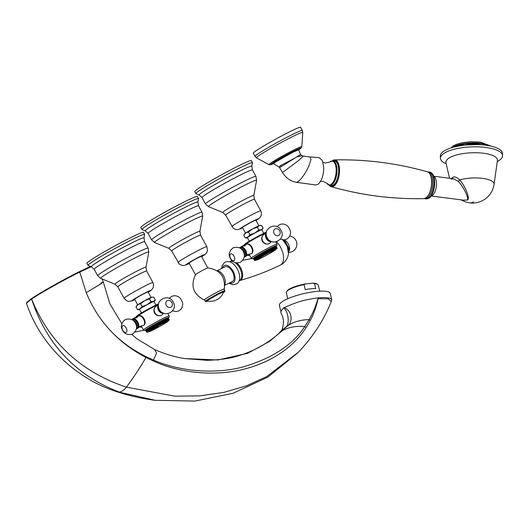 <?xml version="1.0" encoding="UTF-8"?>
<svg xmlns="http://www.w3.org/2000/svg" width="529" height="529" viewBox="0 0 529 529"><rect width="100%" height="100%" fill="white"/><g stroke="black" fill="none" stroke-linecap="round" stroke-linejoin="round"><path stroke-width="0.79" d="M271.688 250.541L271.966 250.217L270.841 248.161L270.491 248.359L271.536 250.435A12.908 0.734 151.3 0 0 271.357 250.521L270.233 248.465L269.889 248.663L270.908 250.753A12.908 0.734 151.3 0 0 270.729 250.845L269.605 248.789L269.268 248.98L270.266 251.077A12.908 0.734 151.3 0 0 270.074 251.176L268.95 249.119L268.626 249.311L269.598 251.42A12.908 0.734 151.3 0 0 269.406 251.52L268.282 249.463L267.965 249.655L268.924 251.778A12.908 0.734 151.3 0 0 268.725 251.877L267.601 249.82L267.297 250.005L268.236 252.141A12.908 0.734 151.3 0 0 268.038 252.24L266.907 250.191L267.535 252.512A12.908 0.734 151.3 0 0 267.33 252.617L266.206 250.561L266.828 252.888A12.908 0.734 151.3 0 0 266.623 253.001L265.498 250.944L266.12 253.272A12.908 0.734 151.3 0 0 265.915 253.384L264.791 251.328L265.406 253.662A12.908 0.734 151.3 0 0 265.201 253.775L264.077 251.718L264.698 254.052A12.908 0.734 151.3 0 0 264.493 254.165L263.369 252.108L264.348 254.429L263.991 254.442A12.908 0.734 151.3 0 0 263.792 254.555L262.668 252.498L263.66 254.813L263.29 254.833A12.908 0.734 151.3 0 0 263.098 254.945L261.967 252.888L262.986 255.19L262.602 255.223A12.908 0.734 151.3 0 0 262.41 255.335L261.286 253.279L262.318 255.567L261.928 255.606A12.908 0.734 151.3 0 0 261.743 255.719L260.612 253.662L261.67 255.943L261.266 255.99A12.908 0.734 151.3 0 0 261.081 256.096L259.957 254.039L261.035 256.307L260.625 256.36A12.908 0.734 151.3 0 0 260.447 256.466L259.322 254.409L260.42 256.671L260.003 256.724A12.908 0.734 151.3 0 0 259.832 256.823L258.707 254.773L259.825 257.021L259.408 257.081A12.908 0.734 151.3 0 0 259.243 257.18L258.119 255.123L259.256 257.358L258.833 257.425A12.908 0.734 151.3 0 0 258.674 257.517L257.55 255.461L258.714 257.689L258.291 257.755A12.908 0.734 151.3 0 0 258.139 257.848L257.015 255.791L258.198 258L257.768 258.073A12.908 0.734 151.3 0 0 257.63 258.159L257.286 258.37A12.908 0.734 151.3 0 0 257.154 258.456L256.836 258.661A12.908 0.734 151.3 0 0 256.717 258.741L256.42 258.926A12.908 0.734 151.3 0 0 256.314 259.005L255.183 256.949A12.908 0.734 -28.7 0 1 255.295 256.876L255.6 256.704A12.908 0.734 -28.7 0 1 255.712 256.605L256.043 256.42M255.196 256.968L254.918 257.127A12.908 0.734 -28.7 0 0 254.819 257.193L256.115 259.342L255.705 259.408A12.908 0.734 151.3 0 0 255.613 259.474L255.408 259.62A12.908 0.734 151.3 0 0 255.328 259.679L255.15 259.812A12.908 0.734 151.3 0 0 255.084 259.858L254.932 259.977A12.908 0.734 151.3 0 0 254.879 260.023L254.76 260.123A12.908 0.734 151.3 0 0 254.713 260.162L254.628 260.248A12.908 0.734 151.3 0 0 254.601 260.275L254.542 260.347A12.908 0.734 151.3 0 0 254.528 260.367L254.502 260.42A12.908 0.734 151.3 0 0 254.495 260.433L254.509 260.473A12.908 0.734 151.3 0 0 254.515 260.48L254.555 260.493A12.908 0.734 151.3 0 0 254.575 260.499L254.932 260.486M254.833 257.213L254.581 257.358A12.908 0.734 -28.7 0 0 254.489 257.418L255.613 259.474M254.502 257.438L254.277 257.563A12.908 0.734 -28.7 0 0 254.204 257.623L255.328 259.679M254.218 257.643L254.019 257.755A12.908 0.734 -28.7 0 0 253.953 257.808L253.808 257.927A12.908 0.734 -28.7 0 0 253.755 257.967L254.879 260.023M253.768 257.993L253.636 258.073A12.908 0.734 -28.7 0 0 253.589 258.106L253.503 258.192A12.908 0.734 -28.7 0 0 253.477 258.225L254.601 260.275M253.49 258.245L253.417 258.291A12.908 0.734 -28.7 0 0 253.404 258.317L254.528 260.367M253.417 258.344L253.378 258.364A12.908 0.734 -28.7 0 0 253.371 258.383L254.495 260.433M253.391 258.41L254.509 260.473M277.09 248.041L275.966 245.985A12.908 0.734 -28.7 0 0 275.946 245.985L277.07 248.041A12.908 0.734 -28.7 0 1 277.09 248.041L276.958 248.352L277.136 248.068A12.908 0.734 -28.7 0 1 277.136 248.068L276.006 246.005A12.908 0.734 -28.7 0 1 276.012 246.011L275.979 246.018M275.84 245.992A12.908 0.734 -28.7 0 1 275.873 245.985L276.998 248.041A12.908 0.734 -28.7 0 0 276.965 248.048L275.748 246.038M275.688 246.018A12.908 0.734 -28.7 0 1 275.735 246.011L276.859 248.068A12.908 0.734 -28.7 0 0 276.812 248.075L275.569 246.084M275.497 246.078A12.908 0.734 -28.7 0 1 275.556 246.058L276.68 248.114A12.908 0.734 -28.7 0 0 276.621 248.127L275.344 246.15M275.259 246.157A12.908 0.734 -28.7 0 1 275.331 246.13L276.455 248.187A12.908 0.734 -28.7 0 0 276.383 248.207L275.08 246.249M274.981 246.256A12.908 0.734 -28.7 0 1 275.067 246.223L276.191 248.28A12.908 0.734 -28.7 0 0 276.112 248.313L274.769 246.369M274.663 246.382A12.908 0.734 -28.7 0 1 274.763 246.349L275.887 248.399A12.908 0.734 -28.7 0 0 275.788 248.438L274.425 246.507M274.306 246.534A12.908 0.734 -28.7 0 1 274.412 246.488L275.536 248.544A12.908 0.734 -28.7 0 0 275.43 248.59L274.042 246.673M273.916 246.706A12.908 0.734 -28.7 0 1 274.029 246.653L275.153 248.709A12.908 0.734 -28.7 0 0 275.04 248.762L273.916 246.706L273.619 246.864M273.48 246.898A12.908 0.734 -28.7 0 1 273.605 246.838L274.736 248.894A12.908 0.734 -28.7 0 0 274.604 248.954L273.48 246.898L273.162 247.069M273.017 247.116A12.908 0.734 -28.7 0 1 273.149 247.05L274.28 249.106A12.908 0.734 -28.7 0 0 274.141 249.166L273.017 247.116L272.673 247.301M272.514 247.347A12.908 0.734 -28.7 0 1 272.66 247.281L273.784 249.331A12.908 0.734 -28.7 0 0 273.638 249.404L272.514 247.347L272.144 247.526A12.908 0.734 -28.7 0 0 271.985 247.598L271.589 247.797A12.908 0.734 -28.7 0 0 271.43 247.876L271.013 248.081A12.908 0.734 -28.7 0 0 270.841 248.161M268.626 249.311L268.474 249.364A12.908 0.734 -28.7 0 0 268.282 249.463M267.965 249.655L267.8 249.721A12.908 0.734 -28.7 0 0 267.601 249.82M267.297 250.005L267.105 250.085A12.908 0.734 -28.7 0 0 266.907 250.191M266.616 250.362L266.411 250.455A12.908 0.734 -28.7 0 0 266.206 250.561M265.928 250.733L265.703 250.832A12.908 0.734 -28.7 0 0 265.498 250.944M265.234 251.103L264.989 251.215A12.908 0.734 -28.7 0 0 264.791 251.328M264.54 251.487L264.282 251.606A12.908 0.734 -28.7 0 0 264.077 251.718M263.845 251.864L263.574 251.996A12.908 0.734 -28.7 0 0 263.369 252.108M263.151 252.247L262.867 252.386A12.908 0.734 -28.7 0 0 262.668 252.498M262.47 252.631L262.166 252.783A12.908 0.734 -28.7 0 0 261.967 252.888M261.789 253.007L261.478 253.166A12.908 0.734 -28.7 0 0 261.286 253.279M261.128 253.391L260.804 253.55A12.908 0.734 -28.7 0 0 260.612 253.662M260.48 253.761L260.142 253.933A12.908 0.734 -28.7 0 0 259.957 254.039M259.845 254.125L259.501 254.304A12.908 0.734 -28.7 0 0 259.322 254.409M259.23 254.489L258.879 254.667A12.908 0.734 -28.7 0 0 258.707 254.773M258.635 254.839L258.284 255.024A12.908 0.734 -28.7 0 0 258.119 255.123M258.066 255.176L257.709 255.368A12.908 0.734 -28.7 0 0 257.55 255.461M257.524 255.507L257.16 255.699A12.908 0.734 -28.7 0 0 257.015 255.791M257.008 255.818L256.644 256.016A12.908 0.734 -28.7 0 0 256.505 256.102L257.63 258.159M256.519 256.122L256.162 256.32A12.908 0.734 -28.7 0 0 256.029 256.4L257.154 258.456M269.578 243.393L269.188 243.624A5.277 4.404 56.4 0 0 269.578 243.393A5.277 4.404 56.4 0 0 270.993 241.66M262.258 241.27C264.183 243.849 266.497 244.629 269.188 243.624A5.277 4.404 56.4 0 1 262.708 240.973A5.277 4.404 -123.6 0 1 263.733 234.605A5.277 4.404 -123.6 0 1 264.123 234.373C261.743 235.954 261.121 238.255 262.258 241.27M251.487 253.583L251.315 253.682A5.277 2.896 -116.6 0 0 251.487 253.583A5.277 2.896 -116.6 0 0 251.381 247.347A5.277 2.896 63.4 0 0 246.593 244.239L246.593 244.239A5.277 2.896 63.4 0 0 246.421 244.338C250.204 241.594 255.553 251.368 251.487 253.583M263.713 233.315L261.776 229.778A8.213 0.469 -28.7 0 0 258.35 231.213A8.213 0.469 151.3 0 0 250.958 235.233A8.213 0.469 151.3 0 0 247.367 237.666L249.304 241.204M261.862 229.936A8.801 0.503 151.3 0 0 262.278 229.56A8.801 0.503 151.3 0 0 261.366 229.751A8.801 0.503 151.3 0 0 254.786 233.038A8.801 0.503 151.3 0 0 247.995 237.012A8.801 0.503 151.3 0 0 246.917 237.971A8.801 0.503 151.3 0 0 247.46 237.825M262.278 229.56L263.111 228.191L261.61 225.46L259.977 225.367A8.801 0.503 151.3 0 0 259.117 225.638A8.801 0.503 151.3 0 0 252.538 228.925L248.458 232.039L249.953 234.77L247.995 237.012L245.284 237.878L246.917 237.971M248.458 232.039L245.747 232.899L243.79 235.141L245.284 237.878M260.698 225.38L259.117 225.638L257.372 227.192L252.538 228.925A8.801 0.503 151.3 0 0 245.747 232.899A8.801 0.503 151.3 0 0 244.623 233.772L243.79 235.141M263.111 228.191L261.366 229.751L258.866 229.93L254.786 233.038L249.953 234.77M257.372 227.192L258.866 229.93M245.516 233.058L242.487 227.523A7.624 0.436 -28.7 0 1 245.82 225.261A7.624 0.436 -28.7 0 1 252.677 221.525A7.624 0.436 -28.7 0 1 255.864 220.196L258.893 225.731M252.445 162.648A32.262 1.832 -28.7 0 0 238.969 168.282A32.262 1.832 151.3 0 0 209.947 184.079A32.262 1.832 151.3 0 0 195.849 193.634A32.262 1.832 151.3 0 0 195.915 193.693L199.175 195.029A30.047 1.706 -28.7 0 1 211.712 186.38A30.047 1.706 -28.7 0 1 239.267 171.363A30.047 1.706 -28.7 0 1 251.824 166.205L252.452 162.74A32.262 1.832 -28.7 0 0 252.445 162.648L251.315 160.598A32.262 1.832 -28.7 0 0 237.845 166.225A32.262 1.832 151.3 0 0 208.823 182.022A32.262 1.832 151.3 0 0 194.718 191.584L195.849 193.634M264.123 234.373A5.277 4.404 -123.6 0 1 265.875 233.97M271.741 241.588A5.277 4.404 56.4 0 1 269.466 241.389A5.277 4.404 56.4 0 1 266.266 238.605A5.277 4.404 -123.6 0 1 265.532 235.484A5.277 4.404 -123.6 0 1 266.232 233.309M249.668 255.295A5.277 4.404 -123.6 0 1 247.691 254.509M245.324 256.664A5.277 2.896 -116.6 0 0 245.522 256.578A5.277 2.896 -116.6 0 0 246.236 255.91L250.356 253.847A5.277 2.896 -116.6 0 0 251.315 253.682L251.315 253.682M246.236 255.91A5.277 2.896 -116.6 0 0 245.588 250.243A5.277 2.896 63.4 0 0 241.766 246.97A5.277 2.896 63.4 0 0 240.807 247.136A5.277 2.896 63.4 0 0 240.616 247.248M241.766 246.97L245.886 244.907A5.277 2.896 63.4 0 1 246.421 244.338M256.42 258.926L255.295 256.876M256.717 258.741L255.593 256.684M256.836 258.661L255.712 256.605M257.286 258.37L256.162 256.32M257.768 258.073L256.644 256.016M258.291 257.755L257.16 255.699M258.833 257.425L257.709 255.368M259.408 257.081L258.284 255.024M260.003 256.724L258.879 254.667M260.625 256.36L259.501 254.304M261.266 255.99L260.142 253.933M261.928 255.606L260.804 253.55M262.602 255.223L261.478 253.166M263.29 254.833L262.166 252.783M263.991 254.442L262.867 252.386M264.698 254.052L263.574 251.996M265.406 253.662L264.282 251.606M266.12 253.272L264.989 251.215M266.828 252.888L265.703 250.832M267.535 252.512L266.411 250.455M268.236 252.141L267.105 250.085M268.924 251.778L267.8 249.721M269.598 251.42L268.474 249.364M270.266 251.077L269.142 249.027M270.908 250.753L269.783 248.696M271.536 250.435L270.412 248.379M271.966 250.217A12.908 0.734 -28.7 0 1 272.137 250.131L271.013 248.081M271.073 248.068L272.137 250.131M272.27 250.25L272.554 249.926L271.43 247.876M272.554 249.926A12.908 0.734 -28.7 0 1 272.713 249.847L271.589 247.797M271.628 247.797L272.713 249.847M272.825 249.979L273.109 249.655L271.985 247.598M273.109 249.655A12.908 0.734 -28.7 0 1 273.268 249.582L272.144 247.526M272.157 247.546L273.268 249.582M274.141 249.166L273.784 249.331M277.136 248.068L276.012 246.011M277.15 248.101A12.908 0.734 -28.7 0 1 277.143 248.121L277.117 248.161A12.908 0.734 -28.7 0 1 277.117 248.174A12.908 0.734 -28.7 0 1 277.11 248.187L276.892 248.491M256.314 259.005L256.043 259.177A12.908 0.734 151.3 0 0 255.943 259.25M256.043 259.177L254.918 257.127M255.705 259.408L254.581 257.358M255.408 259.62L254.277 257.563M255.15 259.812L254.019 257.755M255.084 259.858L253.953 257.808M254.932 259.977L253.808 257.927M254.76 260.123L253.636 258.073M254.713 260.162L253.589 258.106M254.628 260.248L253.503 258.192M254.542 260.347L253.417 258.291M254.502 260.42L253.378 258.364M258.826 258.423A9.74 0.555 -28.7 0 1 270.577 251.804A9.74 0.555 -28.7 0 1 273.381 251.143A9.74 0.555 -28.7 0 1 261.63 257.762A9.74 0.555 -28.7 0 1 258.826 258.423M169.068 320.224L169.313 319.8A12.908 0.734 151.3 0 0 169.306 319.794L169.267 319.774A12.908 0.734 151.3 0 0 169.247 319.774L169.174 319.774A12.908 0.734 151.3 0 0 169.141 319.781L169.035 319.8A12.908 0.734 151.3 0 0 168.989 319.807L168.857 319.847A12.908 0.734 151.3 0 0 168.797 319.86L168.632 319.919A12.908 0.734 151.3 0 0 168.559 319.939L168.367 320.012A12.908 0.734 151.3 0 0 168.282 320.045L168.063 320.131A12.908 0.734 151.3 0 0 167.964 320.171L167.713 320.276A12.908 0.734 151.3 0 0 167.607 320.323L167.329 320.442A12.908 0.734 151.3 0 0 167.217 320.495L165.795 318.597M167.217 320.495L166.906 320.627A12.908 0.734 151.3 0 0 166.78 320.686L165.656 318.63A12.908 0.734 -28.7 0 1 165.782 318.57L166.906 320.627M169.32 319.853A12.908 0.734 151.3 0 0 169.32 319.833L168.189 317.744A12.908 0.734 -28.7 0 1 168.189 317.744L168.156 317.75M169.247 319.774L168.123 317.717A12.908 0.734 -28.7 0 1 168.143 317.717L169.267 319.774M168.989 319.807L167.865 317.75A12.908 0.734 -28.7 0 1 167.911 317.744L169.035 319.8M168.797 319.86L167.673 317.81A12.908 0.734 -28.7 0 1 167.733 317.79L168.857 319.847M168.559 319.939L167.435 317.889A12.908 0.734 -28.7 0 1 167.508 317.863L168.632 319.919M168.282 320.045L167.157 317.989A12.908 0.734 -28.7 0 1 167.243 317.955L168.367 320.012M167.157 317.989L166.946 318.101A12.908 0.734 -28.7 0 0 166.84 318.114L166.602 318.24A12.908 0.734 -28.7 0 0 166.483 318.266L166.218 318.405A12.908 0.734 -28.7 0 0 166.086 318.438M165.193 318.848A12.908 0.734 -28.7 0 1 165.326 318.782L166.45 320.839A12.908 0.734 151.3 0 0 166.318 320.898L165.193 318.848L164.85 319.033A12.908 0.734 -28.7 0 0 164.691 319.08L164.314 319.258A12.908 0.734 -28.7 0 0 164.162 319.331L163.765 319.529A12.908 0.734 -28.7 0 0 163.606 319.609L163.19 319.814A12.908 0.734 -28.7 0 0 163.018 319.893L162.588 320.111A12.908 0.734 -28.7 0 0 162.41 320.197L161.96 320.429A12.908 0.734 -28.7 0 0 161.781 320.521L161.312 320.759A12.908 0.734 -28.7 0 0 161.127 320.852L160.651 321.096A12.908 0.734 -28.7 0 0 160.459 321.196L159.976 321.453A12.908 0.734 -28.7 0 0 159.778 321.553L159.282 321.817A12.908 0.734 -28.7 0 0 159.084 321.923L158.588 322.187A12.908 0.734 -28.7 0 0 158.383 322.293L157.88 322.564A12.908 0.734 -28.7 0 0 157.675 322.677L157.166 322.948A12.908 0.734 -28.7 0 0 156.968 323.06L156.458 323.338A12.908 0.734 -28.7 0 0 156.253 323.45L155.744 323.728A12.908 0.734 -28.7 0 0 155.546 323.841L155.043 324.118A12.908 0.734 -28.7 0 0 154.845 324.231L154.342 324.515A12.908 0.734 -28.7 0 0 154.144 324.621L153.655 324.899A12.908 0.734 -28.7 0 0 153.463 325.011L152.98 325.282A12.908 0.734 -28.7 0 0 152.788 325.395L152.319 325.666A12.908 0.734 -28.7 0 0 152.134 325.771L151.678 326.036A12.908 0.734 -28.7 0 0 151.499 326.142L151.056 326.4A12.908 0.734 -28.7 0 0 150.884 326.505L150.461 326.757A12.908 0.734 -28.7 0 0 150.289 326.856L149.886 327.101A12.908 0.734 -28.7 0 0 149.727 327.193L149.337 327.431A12.908 0.734 -28.7 0 0 149.191 327.524L148.821 327.749A12.908 0.734 -28.7 0 0 148.682 327.835L148.338 328.053A12.908 0.734 -28.7 0 0 148.206 328.132L147.889 328.337A12.908 0.734 -28.7 0 0 147.77 328.416L149.019 330.592L148.596 330.658L147.472 328.608L147.776 328.436M147.373 328.701L147.095 328.859A12.908 0.734 -28.7 0 0 146.996 328.926L148.12 330.982A12.908 0.734 -28.7 0 1 148.219 330.909L148.642 330.843L147.36 328.681A12.908 0.734 -28.7 0 1 147.472 328.608M147.009 328.945L146.758 329.091A12.908 0.734 -28.7 0 0 146.665 329.15L147.988 331.286L147.584 331.352L146.678 329.17M146.388 329.375L146.196 329.488A12.908 0.734 -28.7 0 0 146.13 329.541L147.26 331.59A12.908 0.734 -28.7 0 1 147.32 331.544L147.723 331.478L146.381 329.355A12.908 0.734 -28.7 0 1 146.454 329.296M146.143 329.56L145.984 329.66A12.908 0.734 -28.7 0 0 145.931 329.699L147.307 331.802L146.936 331.855L145.938 329.726M145.779 329.865L145.68 329.924A12.908 0.734 -28.7 0 0 145.654 329.957L146.778 332.007A12.908 0.734 -28.7 0 1 146.804 331.981L147.168 331.928L145.766 329.838A12.908 0.734 -28.7 0 1 145.806 329.805M145.667 329.977L145.594 330.023A12.908 0.734 -28.7 0 0 145.581 330.05L147.016 332.113L145.594 330.076M147.108 332.219L146.751 332.232A12.908 0.734 -28.7 0 1 146.731 332.232L146.692 332.212A12.908 0.734 -28.7 0 1 146.678 332.205L145.548 330.116A12.908 0.734 -28.7 0 1 145.554 330.096M145.568 330.142L146.678 332.205M161.755 315.125L161.365 315.357A5.277 4.404 56.4 0 0 161.755 315.125A5.277 4.404 56.4 0 0 163.17 313.393M154.435 313.003C156.359 315.582 158.674 316.368 161.365 315.357A5.277 4.404 56.4 0 1 154.885 312.705A5.277 4.404 -123.6 0 1 155.91 306.337A5.277 4.404 -123.6 0 1 156.3 306.106C153.919 307.686 153.298 309.987 154.435 313.003M143.663 325.315L143.491 325.414A5.277 2.896 -116.6 0 0 143.663 325.315A5.277 2.896 -116.6 0 0 143.557 319.08A5.277 2.896 63.4 0 0 138.77 315.972L138.77 315.972A5.277 2.896 63.4 0 0 138.598 316.071C142.38 313.327 147.73 323.1 143.663 325.315M155.89 305.048L153.952 301.51A8.213 0.469 -28.7 0 0 150.52 302.945A8.213 0.469 151.3 0 0 143.134 306.965A8.213 0.469 151.3 0 0 139.544 309.399L141.481 312.937M154.038 301.669A8.801 0.503 151.3 0 0 154.455 301.292A8.801 0.503 151.3 0 0 153.542 301.484A8.801 0.503 151.3 0 0 146.963 304.77A8.801 0.503 151.3 0 0 140.172 308.744A8.801 0.503 151.3 0 0 139.094 309.703A8.801 0.503 151.3 0 0 139.63 309.558M154.455 301.292L155.288 299.923L153.787 297.192L152.154 297.1A8.801 0.503 151.3 0 0 151.287 297.371A8.801 0.503 151.3 0 0 144.715 300.657L140.635 303.772L142.129 306.503L140.172 308.744L137.461 309.61L139.094 309.703M140.635 303.772L137.924 304.631L135.966 306.873L137.461 309.61M152.874 297.113L151.287 297.371L149.548 298.925L144.715 300.657A8.801 0.503 151.3 0 0 137.924 304.631A8.801 0.503 151.3 0 0 136.793 305.504L135.966 306.873M155.288 299.923L153.542 301.484L151.043 301.662L146.963 304.77L142.129 306.503M149.548 298.925L151.043 301.662M137.692 304.79L134.664 299.255A7.624 0.436 -28.7 0 1 137.996 296.994A7.624 0.436 -28.7 0 1 144.853 293.258A7.624 0.436 -28.7 0 1 148.041 291.929L151.069 297.463M134.862 299.619A10.56 0.602 151.3 0 1 134.049 299.149A10.56 0.602 151.3 0 1 146.202 292.365A10.56 0.602 151.3 0 1 148.239 292.292L151.195 290.295L153.225 287.657L153.589 284.45L152.941 282.565A16.425 0.932 151.3 0 0 146.083 285.435A16.425 0.932 151.3 0 0 131.311 293.476A16.425 0.932 151.3 0 0 124.13 298.343L117.815 286.804L114.945 284.232A17.728 1.005 -28.7 0 1 122.344 279.127A17.728 1.005 -28.7 0 1 138.598 270.266A17.728 1.005 -28.7 0 1 146.004 267.224L148.761 252.055L148.133 248.127A28.745 1.633 151.3 0 0 136.132 253.14A28.745 1.633 151.3 0 0 110.27 267.218A28.745 1.633 151.3 0 0 97.706 275.735L94.195 269.307L91.352 266.761A30.047 1.706 -28.7 0 1 103.889 258.112A30.047 1.706 -28.7 0 1 131.443 243.095A30.047 1.706 -28.7 0 1 144 237.938L144.629 234.473A32.262 1.832 151.3 0 0 144.615 234.38A32.262 1.832 151.3 0 0 131.146 240.014A32.262 1.832 -28.7 0 0 102.123 255.811A32.262 1.832 -28.7 0 0 88.026 265.366L86.895 263.316A32.262 1.832 -28.7 0 1 100.999 253.755A32.262 1.832 -28.7 0 1 130.022 237.957A32.262 1.832 151.3 0 1 143.491 232.33L144.615 234.38M91.352 266.761L88.092 265.426A32.262 1.832 -28.7 0 1 88.026 265.366M156.3 306.106A5.277 4.404 -123.6 0 1 158.052 305.702M163.917 313.32A5.277 4.404 56.4 0 1 161.643 313.122A5.277 4.404 56.4 0 1 158.442 310.338A5.277 4.404 -123.6 0 1 157.708 307.217A5.277 4.404 -123.6 0 1 158.409 305.041M141.845 327.028A5.277 4.404 -123.6 0 1 139.868 326.241M137.494 328.397A5.277 2.896 -116.6 0 0 137.699 328.311A5.277 2.896 -116.6 0 0 138.413 327.643L142.532 325.58A5.277 2.896 -116.6 0 0 143.491 325.414L143.491 325.414M138.413 327.643A5.277 2.896 -116.6 0 0 137.765 321.976A5.277 2.896 63.4 0 0 133.943 318.703A5.277 2.896 63.4 0 0 132.977 318.868A5.277 2.896 63.4 0 0 132.792 318.98M133.943 318.703L138.062 316.64A5.277 2.896 63.4 0 1 138.598 316.071M146.705 332.1A12.908 0.734 -28.7 0 1 146.718 332.08L145.594 330.023M146.804 331.981L145.68 329.924M147.055 331.756A12.908 0.734 -28.7 0 1 147.108 331.709L145.984 329.66M147.32 331.544L146.196 329.488M147.789 331.207A12.908 0.734 -28.7 0 1 147.882 331.141L146.758 329.091M148.219 330.909L147.095 328.859M148.894 330.473A12.908 0.734 -28.7 0 1 149.013 330.394L147.889 328.337M148.206 328.132L149.442 330.321L149.013 330.394M149.33 330.189A12.908 0.734 -28.7 0 1 149.462 330.103L148.338 328.053M148.682 327.835L149.892 330.036L149.462 330.103M149.806 329.891A12.908 0.734 -28.7 0 1 149.945 329.805L148.821 327.749M149.185 327.55L150.375 329.732L149.945 329.805M150.375 329.732L149.191 327.524M150.315 329.58A12.908 0.734 -28.7 0 1 150.461 329.488L149.337 327.431M149.7 327.239L150.891 329.422L150.461 329.488M150.891 329.422L149.727 327.193M150.851 329.25A12.908 0.734 -28.7 0 1 151.01 329.157L149.886 327.101M150.243 326.909L151.433 329.091L151.01 329.157M151.433 329.091L150.289 326.856M151.42 328.912A12.908 0.734 -28.7 0 1 151.585 328.813L150.461 326.757M150.811 326.572L152.002 328.754L151.585 328.813M152.002 328.754L150.884 326.505M152.008 328.555A12.908 0.734 -28.7 0 1 152.18 328.456L151.056 326.4M151.406 326.221L152.597 328.403L152.18 328.456M152.597 328.403L151.499 326.142M152.623 328.198A12.908 0.734 -28.7 0 1 152.802 328.092L151.678 326.036M152.021 325.857L153.212 328.04L152.802 328.092M153.212 328.04L152.134 325.771M153.258 327.828A12.908 0.734 -28.7 0 1 153.443 327.722L152.319 325.666M152.65 325.494L153.846 327.676L153.443 327.722M153.846 327.676L152.788 325.395M153.913 327.451A12.908 0.734 -28.7 0 1 154.104 327.339L152.98 325.282M153.304 325.123L154.494 327.299L154.104 327.339M154.494 327.299L153.463 325.011M154.587 327.067A12.908 0.734 -28.7 0 1 154.779 326.955L153.655 324.899M153.965 324.74L155.162 326.922L154.779 326.955M155.162 326.922L154.144 324.621M155.275 326.677A12.908 0.734 -28.7 0 1 155.466 326.565L154.342 324.515M154.647 324.363L155.837 326.545L155.466 326.565M155.837 326.545L154.845 324.231M155.969 326.287A12.908 0.734 -28.7 0 1 156.167 326.175L155.043 324.118M155.328 323.979L156.524 326.162L156.167 326.175M156.524 326.162L155.546 323.841M156.67 325.897A12.908 0.734 -28.7 0 1 156.875 325.785L155.744 323.728M156.022 323.596L156.875 325.785M157.212 325.778L156.253 323.45M157.377 325.507A12.908 0.734 -28.7 0 1 157.582 325.395L156.458 323.338M156.716 323.219L157.582 325.395M157.907 325.401L156.968 323.06M158.092 325.117A12.908 0.734 -28.7 0 1 158.29 325.004L157.166 322.948M157.411 322.842L158.29 325.004M158.607 325.018L157.675 322.677M158.799 324.733A12.908 0.734 -28.7 0 1 159.004 324.621L157.88 322.564M158.105 322.465L159.004 324.621M159.295 324.647L158.383 322.293M159.507 324.35A12.908 0.734 -28.7 0 1 159.712 324.244L158.588 322.187M158.793 322.095L159.712 324.244M159.983 324.277L159.084 321.923M160.214 323.973A12.908 0.734 -28.7 0 1 160.406 323.874L159.282 321.817M159.474 321.738L160.406 323.874M160.664 323.92L160.902 323.609L159.778 321.553M160.902 323.609A12.908 0.734 -28.7 0 1 161.1 323.51L159.976 321.453M160.142 321.387L161.1 323.51M161.338 323.563L161.583 323.252L160.459 321.196M161.583 323.252A12.908 0.734 -28.7 0 1 161.775 323.153L160.651 321.096M160.803 321.043L161.775 323.153M161.993 323.226L162.251 322.908L161.127 320.852M162.251 322.908A12.908 0.734 -28.7 0 1 162.443 322.809L161.312 320.759M161.444 320.713L162.443 322.809M162.634 322.895L162.906 322.578L161.781 320.521M162.906 322.578A12.908 0.734 -28.7 0 1 163.084 322.485L161.96 320.429M162.066 320.395L163.084 322.485M163.263 322.578L163.534 322.254L162.41 320.197M163.534 322.254A12.908 0.734 -28.7 0 1 163.712 322.168L162.588 320.111M162.667 320.091L163.712 322.168M163.249 319.8L164.314 321.863A12.908 0.734 151.3 0 0 164.142 321.949L163.018 319.893M164.314 321.863L163.19 319.814M163.805 319.529L164.889 321.579A12.908 0.734 151.3 0 0 164.731 321.658L163.606 319.609M164.889 321.579L163.765 319.529M164.334 319.278L165.445 321.315A12.908 0.734 151.3 0 0 165.286 321.387L164.162 319.331M165.445 321.315L164.314 319.258M166.318 320.898L165.961 321.063A12.908 0.734 151.3 0 0 165.815 321.136L164.691 319.08M165.961 321.063L164.836 319.013M166.78 320.686L166.45 320.839M146.996 332.225C148.894 331.914 150.983 331.121 153.265 329.838C158.753 327.14 166.959 322.3 167.653 321.579L169.293 319.906A12.908 0.734 151.3 0 0 169.293 319.906A12.908 0.734 151.3 0 0 169.293 319.9L169.293 319.893M169.306 319.794L168.182 317.737M169.174 319.774L168.05 317.717M169.141 319.781L168.017 317.724M168.063 320.131L166.939 318.081M167.964 320.171L166.84 318.114M167.713 320.276L166.589 318.22M167.607 320.323L166.483 318.266M167.329 320.442L166.205 318.385M165.557 322.875A9.74 0.555 -28.7 0 1 153.807 329.494A9.74 0.555 -28.7 0 1 151.003 330.156A9.74 0.555 -28.7 0 1 162.753 323.536A9.74 0.555 -28.7 0 1 165.557 322.875M239.101 280.76L239.505 280.555A10.56 5.799 -116.6 0 0 239.849 280.357A10.56 5.799 -116.6 0 0 241.323 272.091A10.56 5.799 -116.6 0 0 235.246 262.695M232.912 261.518A10.56 5.799 -116.6 0 0 230.062 261.67L229.665 261.868M224.706 266.993A8.213 4.51 63.4 0 1 224.977 266.834A8.213 4.51 63.4 0 1 232.548 271.919A8.213 4.51 63.4 0 1 232.581 281.375A8.213 4.51 -116.6 0 1 232.317 281.527L224.772 285.296M217.373 270.947A8.213 4.51 63.4 0 1 223.694 276.138A8.213 4.51 63.4 0 1 224.772 284.655M224.309 288.993C225.506 276.687 219.985 269.664 207.738 267.938A7.036 0.403 -28.7 0 0 204.855 269.182A7.036 0.403 151.3 0 0 195.459 274.663C190.314 285.911 193.257 294.342 204.267 299.963A11.44 0.648 151.3 0 1 209.015 296.683A11.44 0.648 151.3 0 1 219.528 290.957A11.44 0.648 -28.7 0 1 224.309 288.993A11.44 0.648 -28.7 0 1 224.117 289.224M219.396 291.043A11.142 0.635 -28.7 0 1 224.051 289.099L224.891 290.639A11.142 0.635 151.3 0 0 220.236 292.583A11.142 0.635 151.3 0 0 210.211 298.039A11.142 0.635 151.3 0 0 205.338 301.345L204.498 299.804A11.142 0.635 -28.7 0 1 209.365 296.498A11.142 0.635 -28.7 0 1 219.396 291.043M219.674 293.661A9.31 0.529 -28.7 0 1 223.562 292.074A14.078 14.078 0 0 1 207.262 300.994A9.31 0.529 151.3 0 1 211.071 298.349A9.31 0.529 151.3 0 1 219.674 293.661M195.432 274.696L189.084 263.105A7.036 0.403 -28.7 0 1 192.166 261.022A7.036 0.403 -28.7 0 1 198.494 257.577A7.036 0.403 -28.7 0 1 201.437 256.347L207.785 267.938M198.527 198.514A32.262 1.832 -28.7 0 0 185.057 204.148A32.262 1.832 151.3 0 0 156.035 219.945A32.262 1.832 151.3 0 0 141.937 229.5A32.262 1.832 151.3 0 0 142.003 229.56L145.263 230.895A30.047 1.706 -28.7 0 1 157.801 222.246A30.047 1.706 -28.7 0 1 185.355 207.229A30.047 1.706 -28.7 0 1 197.912 202.071L198.54 198.606A32.262 1.832 -28.7 0 0 198.527 198.514L197.403 196.464A32.262 1.832 -28.7 0 0 183.933 202.091A32.262 1.832 151.3 0 0 154.911 217.888A32.262 1.832 151.3 0 0 140.807 227.45L141.937 229.5M283.068 240.179L284.767 240.642L288.993 248.352L288.464 250.686M288.093 248.802L288.993 248.352M283.934 241.059L284.767 240.642M288.563 251.711A6.745 3.703 63.4 0 0 288.239 243.882A6.745 3.703 -116.6 0 0 284.133 239.875M91.279 266.728L79.747 272.085L86.24 292.669C101.515 283.544 106.408 280.337 100.913 283.055M90.505 266.411L79.198 271.747C62.931 279.815 38.333 293.76 30.279 299.46L26.741 302.423L26.45 303.282C40.297 344.776 75.396 378.301 115.977 391.42C128.699 395.646 141.792 398.608 155.255 400.314L115.977 391.42M79.198 271.747L79.747 272.085C64.121 279.742 41.024 292.729 31.628 299.037C49.257 342.508 80.844 371.88 126.398 387.162A23.461 8.848 108.4 0 1 119.104 392.015C75.72 375.306 46.552 344.313 31.614 299.044L26.463 303.124M101.099 283.769L86.24 292.669C92.959 308.791 101.991 322.425 113.338 333.581C122.12 342.64 132.977 350.588 145.925 357.445L153.278 360.97C177.301 372.231 212.923 377.164 244.021 369.176C275.206 361.254 295.645 344.022 306.079 327.636L310.285 320.495C313.71 314.034 316.309 306.774 318.081 298.7L318.18 297.887C307.805 299.07 298.343 301.517 289.799 305.226L283.63 307.865L281.124 310.992L280.873 312.844C282.751 316.21 283.61 319.536 283.451 322.809C282.85 327.636 282.142 330.235 281.316 330.612L286.394 326.658C289.376 323.913 288.774 311.951 283.643 307.852M113.338 333.581C122.159 342.422 133.09 350.132 146.116 356.711L153.456 360.051C177.929 370.796 212.883 374.77 242.269 367.146C271.926 358.55 292.768 344.987 304.797 326.466L309.167 319.609C312.95 312.963 315.952 305.722 318.18 297.887M146.116 356.711A23.461 9.297 116.3 0 0 145.925 357.445C140.76 366.617 134.254 376.522 126.398 387.162L174.682 396.142L199.466 395.904L223.747 392.406L246.474 385.826L266.854 376.509L298.349 352.241C313.056 336.742 324.012 319.866 331.233 301.623L331.756 299.95L330.189 293.344A26.1 5.839 166.7 0 0 310.318 292.279A26.1 5.839 166.7 0 0 282.36 301.583A26.1 5.839 166.7 0 0 279.391 305.392L280.839 311.495M331.756 299.95L331.623 299.652C330.552 297.754 326.102 297.159 318.26 297.873M131.734 334.368L136.945 338.825L154.818 349.669C165.187 354.106 175.02 357.062 184.317 358.536L217.869 359.978L247.678 353.306L269.757 341.265L287.921 325.639C293.45 321.209 291.519 310.133 284.007 307.613M306.079 327.636A23.461 11.77 36.3 0 1 304.797 326.466C296.028 325.851 288.596 327.233 282.493 330.599A23.461 12.875 48.9 0 1 282.208 330.79L277.91 334.361C266.166 344.174 253.351 351.216 239.452 355.481C231.649 358.212 220.904 359.832 207.209 360.342L184.317 358.536M277.91 334.361L286.394 326.658A23.461 12.782 45.3 0 0 287.921 325.639C293.595 321.804 300.677 319.794 309.167 319.609A23.461 11.129 31 0 0 310.285 320.495M319.721 291.162L318.266 285.012A16.425 3.677 166.7 0 0 317.645 284.291A16.425 3.677 166.7 0 0 314.53 283.623L312.831 283.22A15.837 3.544 -13.3 0 1 316.964 283.894L317.645 284.291M312.831 283.22L305.491 283.941L304.056 284.655L305.24 289.661A16.425 3.677 -13.3 0 1 315.714 288.629L314.53 283.623M304.056 284.655A16.425 3.677 166.7 0 0 288.173 290.19A16.425 3.677 166.7 0 0 286.533 291.671A16.425 3.677 166.7 0 0 286.301 292.59L287.763 298.746M286.533 291.671L286.963 291.01A15.837 3.544 -13.3 0 1 305.491 283.941M502.55 155.592A31.085 10.064 -2.5 0 0 485.781 147.446A31.085 10.064 177.5 0 0 440.432 158.31L440.333 156.095A31.085 10.064 177.5 0 1 485.682 145.23A31.085 10.064 -2.5 0 1 502.451 153.37L502.55 155.592A31.085 10.064 -2.5 0 1 497.286 161.55M440.432 158.31A31.085 10.064 177.5 0 0 446.198 163.792M463.126 200.107L467.398 200.061C468.549 199.598 468.628 197.74 467.649 194.493C465.811 188.661 463.159 183.808 459.688 179.933C456.626 177.083 454.305 176.243 452.712 177.4L451.726 178.531M431.128 195.988L464.277 200.26L466.909 199.916C470.023 200.656 463.596 186.195 458.008 181.183L453.413 178.749L451.263 179.152M429.581 172.13C437.219 173.049 435.631 194.083 429.012 198.13L426.129 198.891A13.489 6.031 -82.7 0 0 428.411 198.263A13.489 6.031 -82.7 0 0 434.051 183.808A13.489 6.031 -82.7 0 0 429.581 172.13L428.404 171.985A13.489 6.031 -82.7 0 1 432.881 183.656A13.489 6.031 -82.7 0 1 427.24 198.117A13.489 6.031 97.3 0 1 424.959 198.745A13.489 6.031 97.3 0 1 424.397 198.606M428.404 171.985A13.489 6.031 -82.7 0 0 427.829 171.971M331.438 185.514A12.319 5.508 -82.7 0 0 338.672 169.531A12.319 5.508 -82.7 0 0 334.586 161.081L332.913 160.869A12.319 5.508 97.3 0 1 336.999 169.32A12.319 5.508 97.3 0 1 329.765 185.302L331.438 185.514M310.087 156.961L319 157.602L322.247 160.34L323.735 167.071C323.702 175.238 321.784 180.984 317.969 184.317L315.608 184.958L296.372 182.307C290.421 181.209 285.812 177.942 282.546 172.507L298.396 160.684L303.309 156.101L310.087 156.961L310.973 159.507L308.956 165.855C305.405 173.419 301.742 178.716 297.972 181.745L296.372 182.307M298.62 149.773L292.656 152.359L275.43 162.112L275.364 161.55L292.286 152.028L298.211 149.509L298.62 149.773L300.551 154.481L279.616 167.686L282.546 172.507M294.785 158.105L280.423 165.59L278.962 167.012L279.616 167.686M275.43 162.112L273.599 163.646A17.219 0.979 -28.7 0 1 274.637 161.662A17.219 0.979 -28.7 0 1 293.674 151.089A17.219 0.979 -28.7 0 1 298.667 149.899M292.279 152.035L275.364 161.55C271.992 164.122 273.843 162.588 273.599 163.646L270.339 164.85L268.997 164.651A18.7 1.065 -28.7 0 1 276.885 159.236A18.7 1.065 -28.7 0 1 293.965 149.925A18.7 1.065 -28.7 0 1 301.788 146.698L302.786 132.455L302.357 130.471L300.598 127.264A26.979 1.534 151.3 0 0 289.33 131.972A26.979 1.534 -28.7 0 0 265.055 145.184A26.979 1.534 -28.7 0 0 253.265 153.179L255.018 156.386A26.979 1.534 -28.7 0 1 266.808 148.391A26.979 1.534 -28.7 0 1 291.089 135.179A26.979 1.534 -28.7 0 1 302.357 130.471M297.906 149.912L292.411 151.968M300.551 154.481L301.947 155.731L297.443 156.789M251.275 258.231A14.667 0.833 151.3 0 1 257.683 253.887A14.667 0.833 151.3 0 1 270.874 246.706A14.667 0.833 151.3 0 1 276.998 244.147L277.07 245.158L276.131 246.23A13.489 0.767 151.3 0 0 270.894 248.088A13.489 0.767 151.3 0 0 257.312 255.56A13.489 0.767 151.3 0 0 253.484 258.608L252.082 258.84L251.275 258.231L248.947 253.98M266.292 232.674A14.667 0.833 151.3 0 0 263.845 233.864A14.667 0.833 151.3 0 0 250.653 241.045A14.667 0.833 151.3 0 0 244.239 245.39L244.662 246.157M263.29 233.527A14.078 0.8 151.3 0 0 249.04 241.369A14.078 0.8 151.3 0 0 245.192 244.477M244.239 245.39L244.345 244.603L246.104 243.221L266.411 232.026A14.078 0.8 151.3 0 0 263.33 233.507M256.062 220.56A10.56 0.602 151.3 0 0 254.026 220.633A10.56 0.602 151.3 0 0 241.872 227.417A10.56 0.602 151.3 0 0 242.685 227.887L238.09 229.619L235.63 229.487L233.19 228.171L225.638 215.072A16.425 0.932 -28.7 0 1 232.813 210.205A16.425 0.932 -28.7 0 1 247.592 202.164A16.425 0.932 -28.7 0 1 254.449 199.294L253.834 195.492L256.585 180.323A27.442 1.561 151.3 0 0 245.119 185.038A27.442 1.561 151.3 0 0 219.958 198.752A27.442 1.561 151.3 0 0 208.505 206.647L205.53 204.002L202.018 197.575A28.745 1.633 -28.7 0 1 214.576 189.058A28.745 1.633 -28.7 0 1 240.437 174.987A28.745 1.633 -28.7 0 1 252.439 169.974L251.824 166.205M256.069 220.58L259.018 218.563L261.048 215.925L261.419 212.718L260.771 210.833A16.425 0.932 151.3 0 0 253.907 213.703A16.425 0.932 151.3 0 0 239.134 221.744A16.425 0.932 151.3 0 0 231.953 226.61M225.638 215.072L222.769 212.499A17.728 1.005 -28.7 0 1 230.168 207.394A17.728 1.005 -28.7 0 1 246.421 198.534A17.728 1.005 -28.7 0 1 253.834 195.492M256.585 180.323L255.957 176.395A28.745 1.633 151.3 0 0 243.955 181.407A28.745 1.633 151.3 0 0 218.093 195.485A28.745 1.633 151.3 0 0 205.53 204.002M266.219 233.593A5.277 4.404 56.4 0 0 266.51 238.44A5.277 4.404 56.4 0 0 271.476 241.488M266.266 234.618A4.986 4.159 56.4 0 0 266.861 238.242A4.986 4.159 56.4 0 0 270.544 241.052M266.338 235.174A4.807 4.014 56.4 0 0 266.993 238.176A4.807 4.014 56.4 0 0 270.068 240.768M274.115 233.573A3.736 3.114 -123.6 0 1 275.113 228.905A3.736 3.114 -123.6 0 1 279.702 230.783A3.736 3.114 56.4 0 1 278.697 235.451A3.736 3.114 56.4 0 1 274.115 233.573M247.407 254.694L249.787 255.52A5.277 4.404 -123.6 0 1 247.446 254.667M249.265 255.454A4.503 3.756 -123.6 0 1 247.069 254.952M245.522 256.578L244.233 256.968A5.277 2.896 -116.6 0 0 245.132 256.777A5.277 2.896 -116.6 0 0 245.198 250.435A5.277 2.896 -116.6 0 0 240.411 247.327A5.277 2.896 -116.6 0 0 239.736 247.942M244.266 256.777A4.986 2.738 -116.6 0 0 244.841 250.64A4.986 2.738 -116.6 0 0 239.888 248.022M244.286 256.598A4.807 2.638 -116.6 0 0 244.762 250.693A4.807 2.638 -116.6 0 0 240.04 248.114M244.332 255.699A4.106 2.255 -116.6 0 0 243.909 251.169A4.106 2.255 -116.6 0 0 240.788 248.617M244.279 254.826A4.106 2.255 -116.6 0 0 243.466 251.394A4.106 2.255 -116.6 0 0 241.455 249.185M230.558 258.443A3.736 2.05 63.4 0 1 230.485 254.026A3.736 2.05 63.4 0 1 233.997 256.155A3.736 2.05 -116.6 0 1 234.069 260.572A3.736 2.05 -116.6 0 1 230.558 258.443M281.653 236.721A4.503 2.473 63.4 0 1 281.322 237.574M270.954 251.553A10.56 0.602 151.3 0 0 258.212 258.727A10.56 0.602 151.3 0 0 261.253 258.013A10.56 0.602 -28.7 0 0 273.996 250.839A10.56 0.602 -28.7 0 0 270.954 251.553M168.301 317.949A13.489 0.767 151.3 0 0 163.071 319.82A13.489 0.767 151.3 0 0 149.489 327.292A13.489 0.767 151.3 0 0 145.66 330.341M168.308 317.962L169.247 316.891L169.174 315.879A14.667 0.833 151.3 0 0 163.051 318.438A14.667 0.833 151.3 0 0 149.859 325.619A14.667 0.833 151.3 0 0 143.452 329.964L144.258 330.572L145.673 330.361M158.469 304.406A14.667 0.833 151.3 0 0 156.022 305.597A14.667 0.833 151.3 0 0 142.823 312.778A14.667 0.833 151.3 0 0 136.416 317.122L136.839 317.889M155.466 305.259A14.078 0.8 151.3 0 0 141.217 313.102A14.078 0.8 151.3 0 0 137.368 316.21M158.581 303.765A14.078 0.8 151.3 0 0 155.506 305.24L138.281 314.953L136.522 316.335L136.416 317.122M117.815 286.804A16.425 0.932 -28.7 0 1 124.989 281.937A16.425 0.932 -28.7 0 1 139.768 273.896A16.425 0.932 -28.7 0 1 146.626 271.027L146.004 267.224M148.761 252.055A27.442 1.561 151.3 0 0 137.295 256.77A27.442 1.561 151.3 0 0 112.135 270.484A27.442 1.561 151.3 0 0 100.675 278.38L114.945 284.232M94.195 269.307A28.745 1.633 -28.7 0 1 106.752 260.79A28.745 1.633 -28.7 0 1 132.614 246.719A28.745 1.633 -28.7 0 1 144.615 241.707L144 237.938M158.396 305.326A5.277 4.404 56.4 0 0 158.687 310.173A5.277 4.404 56.4 0 0 163.653 313.221M158.442 306.351A4.986 4.159 56.4 0 0 159.037 309.974A4.986 4.159 56.4 0 0 162.72 312.784M158.515 306.906A4.807 4.014 56.4 0 0 159.169 309.908A4.807 4.014 56.4 0 0 162.238 312.5M166.291 305.306A3.736 3.114 -123.6 0 1 167.29 300.637A3.736 3.114 -123.6 0 1 171.879 302.515A3.736 3.114 56.4 0 1 170.874 307.184A3.736 3.114 56.4 0 1 166.291 305.306M139.583 326.426L141.964 327.253A5.277 4.404 -123.6 0 1 139.623 326.4M141.441 327.187A4.503 3.756 -123.6 0 1 139.246 326.684M136.416 328.681A5.277 2.896 -116.6 0 0 137.309 328.509A5.277 2.896 -116.6 0 0 137.375 322.174A5.277 2.896 -116.6 0 0 132.587 319.06A5.277 2.896 -116.6 0 0 131.913 319.675M136.442 328.509A4.986 2.738 -116.6 0 0 137.018 322.373A4.986 2.738 -116.6 0 0 132.065 319.754M136.462 328.33A4.807 2.638 -116.6 0 0 136.938 322.425A4.807 2.638 -116.6 0 0 132.217 319.847M136.508 327.431A4.106 2.255 -116.6 0 0 136.085 322.902A4.106 2.255 -116.6 0 0 132.964 320.349M136.456 326.558A4.106 2.255 -116.6 0 0 135.642 323.126A4.106 2.255 -116.6 0 0 133.632 320.918M122.735 330.175A3.736 2.05 63.4 0 1 122.662 325.758A3.736 2.05 63.4 0 1 126.167 327.887A3.736 2.05 -116.6 0 1 126.246 332.305A3.736 2.05 -116.6 0 1 122.735 330.175M173.829 308.453A4.503 2.473 63.4 0 1 173.499 309.306M153.43 329.746A10.56 0.602 151.3 0 0 166.172 322.571A10.56 0.602 151.3 0 0 163.13 323.285A10.56 0.602 -28.7 0 0 150.388 330.46A10.56 0.602 -28.7 0 0 153.43 329.746M151.003 330.156A202.164 168.579 56.4 0 0 158.389 326.724M282.691 239.849A10.871 5.971 63.4 0 1 288.497 253.656L287.24 246.289L282.704 239.855M288.497 253.656C287.862 258.092 285.7 261.591 282.017 264.15L280.264 265.148A14.997 8.233 -116.6 0 0 280.8 264.837A14.997 8.233 63.4 0 0 276.555 241.727M231.662 260.38L230.214 261.478A10.719 5.885 -116.6 0 1 230.386 261.359A10.719 5.885 63.4 0 1 232.072 260.804M236.985 262.999A10.719 5.885 63.4 0 1 242.328 272.435A10.719 5.885 63.4 0 1 240.662 280.132A10.719 5.885 -116.6 0 1 239.749 280.555C253.636 276.621 267.138 271.483 280.264 265.148M222.458 268.091A9.681 5.316 63.4 0 1 224.005 265.703A9.681 5.316 63.4 0 1 233.091 271.225A9.681 5.316 63.4 0 1 233.289 282.658A9.681 5.316 63.4 0 1 229.804 282.784M224.891 290.639L224.772 291.426L223.41 292.484A10.56 0.602 151.3 0 0 220.249 293.278A10.56 0.602 151.3 0 0 208.724 299.672A10.56 0.602 151.3 0 0 207.692 301.087L205.933 301.675L205.338 301.345M201.648 256.737A10.56 0.602 151.3 0 0 200.114 256.499A10.56 0.602 151.3 0 0 187.749 263.422A10.56 0.602 151.3 0 0 189.303 263.502L184.178 265.485L181.718 265.353L179.278 264.037L171.727 250.938A16.425 0.932 -28.7 0 1 178.901 246.071A16.425 0.932 -28.7 0 1 193.68 238.03A16.425 0.932 -28.7 0 1 200.537 235.16L199.916 231.358L202.673 216.189A27.442 1.561 151.3 0 0 191.207 220.904A27.442 1.561 151.3 0 0 166.046 234.618A27.442 1.561 151.3 0 0 154.587 242.513L151.618 239.868L148.107 233.441A28.745 1.633 -28.7 0 1 160.664 224.924A28.745 1.633 -28.7 0 1 186.525 210.853A28.745 1.633 -28.7 0 1 198.527 205.841L197.912 202.071M201.661 256.75L205.107 254.429L206.68 252.69L207.5 250.534L206.859 246.699A16.425 0.932 151.3 0 0 199.995 249.569A16.425 0.932 151.3 0 0 185.223 257.61A16.425 0.932 151.3 0 0 178.042 262.477M171.727 250.938L168.857 248.366A17.728 1.005 -28.7 0 1 176.256 243.261A17.728 1.005 -28.7 0 1 192.51 234.4A17.728 1.005 -28.7 0 1 199.916 231.358M202.673 216.189L202.045 212.261A28.745 1.633 151.3 0 0 190.043 217.274A28.745 1.633 151.3 0 0 164.182 231.352A28.745 1.633 151.3 0 0 151.618 239.868M30.279 299.46L31.628 299.037M154.818 349.669L156.544 353.174L153.456 360.051A23.461 9.952 112.7 0 0 153.278 360.97M331.233 301.623L328.43 298.832L318.081 298.7M453.75 146.566A21.114 6.837 -2.5 0 1 480.881 143.286A21.114 6.837 -2.5 0 1 488.254 145.058M458.703 146.037A23.461 7.598 -2.5 0 1 482.058 144.787A23.461 7.598 -2.5 0 1 483.281 144.959M497.458 160.181L497.432 160.512A25.809 8.358 -2.5 0 0 483.532 153.245A25.809 8.358 177.5 0 0 457.466 154.719A25.809 8.358 177.5 0 0 445.96 162.767L445.901 162.443M458.008 181.183A1.759 0.879 -44.8 0 0 459.688 179.933A21.378 6.923 177.5 0 1 482.541 178.372A21.378 6.923 -2.5 0 1 494.053 184.39L497.432 160.512M452.712 177.4A1.759 1.468 -123.6 0 1 452.493 178.63M467.398 200.061A1.759 1.468 56.4 0 0 466.909 199.916M461.248 199.869A21.702 21.702 0 0 0 469.785 202.871A21.702 9.701 -82.7 0 0 473.462 201.86M431.181 195.915A9.972 4.457 -82.7 0 0 432.299 195.459A9.972 4.457 -82.7 0 0 436.432 185.395A9.972 4.457 -82.7 0 0 433.707 176.289M429.383 197.562A12.61 5.64 -82.7 0 0 434.494 186.023A12.61 5.64 -82.7 0 0 432.127 173.975M430.289 174.775A13.185 5.892 97.3 0 1 431.697 181.196A13.185 5.892 97.3 0 1 427.492 196.517M427.498 171.852A13.529 6.05 97.3 0 1 431.591 181.057A13.529 6.05 97.3 0 1 424.046 198.633C428.946 196.96 431.505 191.128 431.737 181.143C431.439 175.945 430.024 172.851 427.498 171.852C397.127 163.23 366.167 159.242 334.599 159.89A13.529 6.05 97.3 0 1 339.499 169.194A13.529 6.05 97.3 0 1 331.154 186.671A13.529 6.05 97.3 0 1 329.177 185.17M332.311 160.842A13.529 6.05 97.3 0 1 334.599 159.89L332.219 160.849M332.463 160.836A13.185 5.892 97.3 0 1 339.069 169.267A13.185 5.892 97.3 0 1 335.955 183.08A13.185 5.892 97.3 0 1 329.322 185.216M322.994 162.271L325.348 163.025L329.613 162.046A12.015 5.369 97.3 0 1 336.166 169.32A12.015 5.369 97.3 0 1 333.085 182.28A12.015 5.369 97.3 0 1 326.869 183.325L329.765 185.302M280.423 165.59A2.347 1.957 -123.6 0 1 281.263 166.529M268.997 164.651L256.459 157.821A26.424 1.501 -28.7 0 1 267.601 150.163A26.424 1.501 -28.7 0 1 291.743 137.011A26.424 1.501 -28.7 0 1 302.786 132.455M292.656 152.359L292.292 152.028M276.998 244.147L275.774 241.918M260.771 210.833L254.449 199.294M222.769 212.499L208.505 206.647M255.957 176.395L252.439 169.974M202.018 197.575L199.175 195.029M267.244 237.739C261.703 228.885 276.594 220.91 281.005 230.327C286.539 239.181 271.648 247.149 267.244 237.739M244.167 245.026L239.478 247.803M242.824 260.294L251.526 258.549M239.716 247.929L240.807 247.136M230.419 258.621C228.184 254.641 229.11 251.03 233.196 247.784C238.116 246.587 241.449 247.81 243.195 251.44C245.41 255.467 244.491 259.078 240.444 262.265C235.663 263.554 232.324 262.344 230.419 258.621M280.357 239.161L284.252 239.868L286.678 239.154L288.629 237.686L289.892 235.775L290.547 232.932L290.315 230.657L288.424 226.875L286.678 225.275L283.974 224.111L281.785 223.998L279.438 224.673L277.011 226.67M254.819 260.493C256.717 260.182 258.807 259.389 261.088 258.106C266.576 255.408 274.782 250.567 275.477 249.847L277.117 248.174M169.174 315.879L167.951 313.651M143.452 329.964L141.124 325.712M155.486 305.246L158.581 303.758M124.13 298.343L126.669 300.789L128.739 301.385L132.164 300.829L134.869 299.632M152.941 282.565L146.626 271.027M97.706 275.735L100.675 278.38M148.133 248.127L144.615 241.707M159.421 309.472C153.879 300.617 168.771 292.643 173.181 302.059C178.716 310.913 163.825 318.881 159.421 309.472M136.343 316.759L131.655 319.536M135.001 332.027L143.703 330.281M131.893 319.661L132.977 318.868M136.409 328.701L137.699 328.311M122.589 330.354C120.361 326.373 121.286 322.763 125.373 319.516C130.293 318.319 133.625 319.542 135.371 323.173C137.586 327.2 136.667 330.81 132.62 333.997C127.839 335.287 124.5 334.077 122.589 330.354M172.533 310.893L176.428 311.601L178.855 310.887L180.806 309.419L182.069 307.508L182.723 304.664L182.492 302.39L180.601 298.607L178.855 297.007L176.15 295.843L173.962 295.731L171.614 296.405L169.187 298.402M230.214 261.478L229.877 261.762M239.32 280.648L239.749 280.555M221.565 268.54L222.18 265.512L224.514 262.523C234.109 256.79 245.158 278.73 236.721 283.868L232.82 284.774L228.912 283.233M224.977 266.834L217.108 270.769M206.859 246.699L200.537 235.16M168.857 248.366L154.587 242.513M202.045 212.261L198.527 205.841M148.107 233.441L145.263 230.895M288.576 252.412A8.213 8.213 0 0 0 295.843 240.252A8.213 8.213 0 0 0 289.753 236.06M101.971 278.915L103.347 282.03L109.827 303.739L121.829 323.669M297.741 352.889L267.912 377.098L233.077 393.272L194.996 401.061L155.255 400.314M278.618 333.693L281.316 330.612M450.973 147.941L452.996 146.09L456.778 144.232L462.465 142.691L470.638 141.732L480.299 142.083L491.143 146.183M451.33 147.829L464.667 143.743L481.469 143.577L490.773 146.103M465.904 145.032L476.014 144.589M449.557 178.253L445.96 162.767M426.129 198.891L424.959 198.745M453.413 178.749L433.674 176.21M329.091 185.143L331.154 186.671C361.519 195.3 392.485 199.288 424.046 198.633M329.613 162.046L332.913 160.869M320.528 181.427L322.994 181.295L326.869 183.325M273.586 163.64L278.962 167.012M298.673 149.905L301.226 147.948L301.788 146.698M256.459 157.821L255.018 156.386M301.947 155.731L303.309 156.101M469.785 202.871A21.702 21.702 0 0 0 494.053 184.39"/></g></svg>
